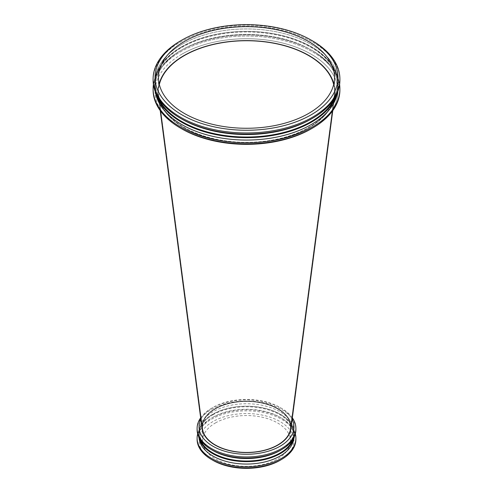 <?xml version="1.0" encoding="UTF-8"?>
<svg xmlns="http://www.w3.org/2000/svg" width="493" height="493" viewBox="0 0 493 493"><rect width="100%" height="100%" fill="white"/><g stroke="black" fill="none" stroke-linecap="round" stroke-linejoin="round"><path stroke-width="0.37" stroke-dasharray="2.46 1.85" d="M215.01 408.685A44.53 25.71 180 0 1 265.086 403.502A44.53 25.71 180 0 1 290.901 428.811A44.53 25.71 180 0 0 265.086 403.502A44.53 25.71 180 0 0 215.01 408.685A44.53 25.71 180 0 1 261.919 402.744A44.53 25.71 180 0 1 290.895 424.855A44.53 25.71 180 0 0 261.919 402.744A44.53 25.71 180 0 0 215.01 408.685A44.53 25.71 180 0 0 202.099 428.811A44.53 25.71 180 0 1 215.01 408.685A44.53 25.71 180 0 0 202.105 424.855A44.53 25.71 180 0 1 215.01 408.685M183.901 55.401A88.53 51.112 180 0 1 283.457 45.091A88.53 51.112 180 0 1 334.778 95.414A88.53 51.112 180 0 1 246.5 142.656A88.53 51.112 180 0 1 158.222 95.414A88.53 51.112 180 0 1 183.901 55.401A88.53 51.112 180 0 1 283.457 45.091A88.53 51.112 180 0 1 334.778 95.414A88.53 51.112 180 0 1 246.5 142.656A88.53 51.112 180 0 1 158.222 95.414A88.53 51.112 180 0 1 183.901 55.401M215.386 408.9A44 25.402 180 0 1 264.87 403.779A44 25.402 180 0 1 290.377 428.787A44 25.402 180 0 1 246.5 452.266A44 25.402 180 0 1 202.623 428.787A44 25.402 180 0 1 215.386 408.9A44 25.402 180 0 1 263.336 403.391A44 25.402 180 0 1 290.5 426.864A44 25.402 180 0 1 246.5 452.266A44 25.402 180 0 1 202.5 426.864A44 25.402 180 0 1 215.386 408.9A44 25.402 180 0 1 264.87 403.779A44 25.402 180 0 1 290.377 428.787A44 25.402 180 0 1 246.5 452.266A44 25.402 180 0 1 202.623 428.787A44 25.402 180 0 1 215.386 408.9M333.656 84.5A88.007 50.81 180 0 1 334.507 91.538A88.007 50.81 180 0 1 334.248 95.389A88.007 50.81 180 0 1 246.5 142.348A88.007 50.81 180 0 1 158.752 95.389A88.007 50.81 180 0 1 158.493 91.538A88.007 50.81 180 0 1 159.344 84.5A88.007 50.81 180 0 0 158.493 91.538A88.007 50.81 180 0 0 158.752 95.389A88.007 50.81 180 0 0 246.5 142.348A88.007 50.81 180 0 0 334.248 95.389A88.007 50.81 180 0 0 334.507 91.538A88.007 50.81 180 0 0 333.656 84.5M180.456 40.907A93.399 53.922 180 0 1 312.544 40.907A93.399 53.922 180 0 0 180.456 40.907M180.456 42.034A93.399 53.922 180 0 1 282.243 30.344A93.399 53.922 180 0 1 339.899 80.162A93.399 53.922 180 0 0 282.243 30.344A93.399 53.922 180 0 0 180.456 42.034A93.399 53.922 180 0 0 153.101 80.162A93.399 53.922 180 0 1 180.456 42.034M181.825 44.407A91.464 52.806 180 0 1 281.503 32.957A91.464 52.806 180 0 1 337.964 81.746A91.464 52.806 180 0 1 311.175 119.084A91.464 52.806 180 0 0 337.964 81.746L337.964 84.223A91.464 52.806 180 0 1 335.295 96.887A91.464 52.806 180 0 0 337.964 84.223A91.464 52.806 180 0 0 281.503 35.434A91.464 52.806 180 0 0 181.825 46.884A91.464 52.806 180 0 1 281.503 35.434A91.464 52.806 180 0 1 337.964 84.223L337.964 81.746A91.464 52.806 180 0 0 281.503 32.957A91.464 52.806 180 0 0 181.825 44.407A91.464 52.806 180 0 0 155.036 81.746A91.464 52.806 180 0 1 181.825 44.407M181.825 119.084A91.464 52.806 180 0 1 155.036 81.746L155.036 84.223A91.464 52.806 180 0 1 181.825 46.884A91.464 52.806 180 0 0 155.036 84.223A91.464 52.806 180 0 0 157.705 96.887A91.464 52.806 180 0 1 155.036 84.223L155.036 81.746A91.464 52.806 180 0 0 181.825 119.084M181.412 46.921A92.049 53.145 180 0 1 287.616 36.95A92.049 53.145 180 0 1 337.643 91.951A92.049 53.145 180 0 0 287.616 36.95A92.049 53.145 180 0 0 181.412 46.921A92.049 53.145 180 0 0 155.357 91.951A92.049 53.145 180 0 1 181.412 46.921M181.825 47.433A91.464 52.806 180 0 1 281.503 35.989A91.464 52.806 180 0 1 337.964 84.778A91.464 52.806 180 0 1 246.5 137.584A91.464 52.806 180 0 1 155.036 84.778A91.464 52.806 180 0 1 181.825 47.433A91.464 52.806 180 0 1 281.503 35.989A91.464 52.806 180 0 1 337.964 84.778A91.464 52.806 180 0 1 246.5 137.584A91.464 52.806 180 0 1 155.036 84.778A91.464 52.806 180 0 1 181.825 47.433M181.825 49.916A91.464 52.806 180 0 1 311.175 49.916A91.464 52.806 180 0 1 337.964 87.255A91.464 52.806 180 0 1 337.532 92.394A91.464 52.806 180 0 0 337.964 87.255A91.464 52.806 180 0 0 311.175 49.916L312.544 50.705A93.399 53.922 180 0 1 339.597 84.5A93.399 53.922 180 0 0 312.544 50.705A93.399 53.922 180 0 0 180.456 50.705L181.825 49.916A91.464 52.806 180 0 1 311.175 49.916L312.544 50.705A93.399 53.922 180 0 0 180.456 50.705L181.825 49.916L180.456 50.705A93.399 53.922 180 0 0 153.403 84.5A93.399 53.922 180 0 1 180.456 50.705L181.825 49.916A91.464 52.806 180 0 0 155.036 87.255A91.464 52.806 180 0 1 181.825 49.916M155.468 92.394A91.464 52.806 180 0 1 155.036 87.255A91.464 52.806 180 0 0 155.468 92.394M180.456 51.833A93.399 53.922 180 0 1 282.243 40.143A93.399 53.922 180 0 1 339.899 89.96A93.399 53.922 180 0 0 282.243 40.143A93.399 53.922 180 0 0 180.456 51.833A93.399 53.922 180 0 0 153.101 89.96A93.399 53.922 180 0 1 180.456 51.833M181.825 54.199A91.464 52.806 180 0 1 311.175 54.199A91.464 52.806 180 0 1 311.175 128.883A91.464 52.806 180 0 0 311.175 54.199A91.464 52.806 180 0 0 181.825 54.199A91.464 52.806 180 0 0 181.825 128.883A91.464 52.806 180 0 1 181.825 54.199M215.386 422.982A44 25.402 180 0 1 263.336 417.479A44 25.402 180 0 1 290.5 440.945A44 25.402 180 0 1 246.5 466.353A44 25.402 180 0 1 202.5 440.945A44 25.402 180 0 1 215.386 422.982M212.939 460.326A47.464 27.405 180 0 1 212.939 421.57A47.464 27.405 180 0 1 280.061 421.57A47.464 27.405 180 0 1 280.061 460.326M197.101 439.368A49.399 28.52 180 0 1 211.571 419.198A49.399 28.52 180 0 1 265.407 413.017A49.399 28.52 180 0 1 295.899 439.368M197.675 433.908A49.399 28.52 180 0 1 211.571 418.076A49.399 28.52 180 0 1 281.429 418.076A49.399 28.52 180 0 1 295.325 433.908M199.166 438.671A47.464 27.405 180 0 1 199.036 436.662A47.464 27.405 180 0 1 212.939 417.281L211.571 418.076L212.939 417.281A47.464 27.405 180 0 1 280.061 417.281A47.464 27.405 180 0 1 293.964 436.662A47.464 27.405 180 0 1 293.834 438.671M212.939 414.804A47.464 27.405 180 0 1 264.661 408.863A47.464 27.405 180 0 1 293.964 434.179A47.464 27.405 180 0 1 246.5 461.584A47.464 27.405 180 0 1 199.036 434.179A47.464 27.405 180 0 1 212.939 414.804M198.71 436.792A48.049 27.744 180 0 1 212.526 414.286A48.049 27.744 180 0 1 267.175 408.863A48.049 27.744 180 0 1 294.29 436.792M200.066 439.3A47.464 27.405 180 0 1 199.036 433.63A47.464 27.405 180 0 1 212.939 414.249A47.464 27.405 180 0 1 264.661 408.309A47.464 27.405 180 0 1 293.964 433.63A47.464 27.405 180 0 1 292.934 439.3M212.939 450.528A47.464 27.405 180 0 1 199.036 431.153A47.464 27.405 180 0 1 212.939 411.772A47.464 27.405 180 0 1 264.661 405.831A47.464 27.405 180 0 1 293.964 431.153A47.464 27.405 180 0 1 280.061 450.528M197.101 429.569A49.399 28.52 180 0 1 211.571 409.406A49.399 28.52 180 0 1 265.407 403.219A49.399 28.52 180 0 1 295.899 429.569M200.651 417.824A49.399 28.52 180 0 1 211.571 408.278A49.399 28.52 180 0 1 281.429 408.278A49.399 28.52 180 0 1 292.349 417.824M200.854 419.352A47.464 27.405 180 0 1 212.939 407.489L211.571 408.278L212.939 407.489A47.464 27.405 180 0 1 280.061 407.489A47.464 27.405 180 0 1 292.146 419.352M332.775 110.617L334.778 95.414L332.775 110.617M160.225 110.617L158.222 95.414L160.225 110.617M290.377 428.787L334.248 95.389L290.377 428.787M202.623 428.787L158.752 95.389L202.623 428.787M158.493 77.456L158.493 91.538L158.493 77.456M334.507 77.456L334.507 91.538L334.507 77.456M155.036 84.778L155.036 87.255L155.036 84.778M337.964 84.778L337.964 87.255L337.964 84.778M202.5 426.864L202.5 440.945M290.5 426.864L290.5 440.945M280.061 417.281L281.429 418.076M199.036 434.179L199.036 436.662M293.964 434.179L293.964 436.662M199.036 431.153L199.036 433.63M293.964 431.153L293.964 433.63M280.061 407.489L281.429 408.278"/><path stroke-width="0.74" d="M290.901 428.811A44.53 25.71 180 0 1 246.5 452.574A44.53 25.71 180 0 1 202.099 428.811A44.53 25.71 180 0 1 202.105 424.855A44.53 25.71 180 0 0 202.099 428.811L160.225 110.617L202.099 428.811A44.53 25.71 180 0 0 246.5 452.574A44.53 25.71 180 0 0 290.901 428.811A44.53 25.71 180 0 1 246.5 452.574A44.53 25.71 180 0 1 202.099 428.811A44.53 25.71 180 0 0 246.5 452.574A44.53 25.71 180 0 0 290.901 428.811L332.775 110.617L290.901 428.811A44.53 25.71 180 0 0 290.895 424.855A44.53 25.71 180 0 1 290.901 428.811M184.271 55.617A88.007 50.81 180 0 1 274.447 43.359A88.007 50.81 180 0 1 333.656 84.5A88.007 50.81 180 0 0 274.447 43.359A88.007 50.81 180 0 0 184.271 55.617A88.007 50.81 180 0 0 159.344 84.5A88.007 50.81 180 0 1 184.271 55.617M184.271 41.529A88.007 50.81 180 0 1 280.178 30.517A88.007 50.81 180 0 1 334.507 77.456A88.007 50.81 180 0 1 246.5 128.266A88.007 50.81 180 0 1 158.493 77.456A88.007 50.81 180 0 1 184.271 41.529A88.007 50.81 180 0 1 280.178 30.517A88.007 50.81 180 0 1 334.507 77.456A88.007 50.81 180 0 1 246.5 128.266A88.007 50.81 180 0 1 158.493 77.456A88.007 50.81 180 0 1 184.271 41.529M181.825 40.118A91.464 52.806 180 0 1 311.175 40.118A91.464 52.806 180 0 1 311.175 114.795A91.464 52.806 180 0 1 181.825 114.795A91.464 52.806 180 0 1 181.825 40.118L181.825 40.118A91.464 52.806 180 0 1 311.175 40.118A91.464 52.806 180 0 1 311.175 114.795A91.464 52.806 180 0 1 181.825 114.795A91.464 52.806 180 0 1 181.825 40.118L180.456 40.907L181.825 40.118M312.544 40.907A93.399 53.922 180 0 1 339.899 79.04A93.399 53.922 180 0 1 246.5 132.962A93.399 53.922 180 0 1 153.101 79.04A93.399 53.922 180 0 1 180.456 40.907A93.399 53.922 180 0 0 153.101 79.04L153.101 80.162A93.399 53.922 180 0 0 180.456 118.295A93.399 53.922 180 0 1 153.101 80.162L153.101 79.04A93.399 53.922 180 0 0 246.5 132.962A93.399 53.922 180 0 0 339.899 79.04L339.899 80.162A93.399 53.922 180 0 1 312.544 118.295A93.399 53.922 180 0 1 180.456 118.295A93.399 53.922 180 0 0 312.544 118.295A93.399 53.922 180 0 0 339.899 80.162L339.899 79.04A93.399 53.922 180 0 0 312.544 40.907L311.175 40.118L312.544 40.907M311.175 119.084A91.464 52.806 180 0 1 181.825 119.084L180.456 118.295L181.825 119.084A91.464 52.806 180 0 0 311.175 119.084L312.544 118.295L311.175 119.084M335.295 96.887A91.464 52.806 180 0 1 246.5 137.029A91.464 52.806 180 0 1 157.705 96.887A91.464 52.806 180 0 0 246.5 137.029A91.464 52.806 180 0 0 335.295 96.887M337.643 91.951A92.049 53.145 180 0 1 246.5 137.646A92.049 53.145 180 0 1 155.357 91.951A92.049 53.145 180 0 0 246.5 137.646A92.049 53.145 180 0 0 337.643 91.951M337.532 92.394A91.464 52.806 180 0 1 246.5 140.061A91.464 52.806 180 0 1 155.468 92.394A91.464 52.806 180 0 0 246.5 140.061A91.464 52.806 180 0 0 337.532 92.394M339.597 84.5A93.399 53.922 180 0 1 339.899 88.832A93.399 53.922 180 0 1 246.5 142.76A93.399 53.922 180 0 1 153.101 88.832A93.399 53.922 180 0 1 153.403 84.5A93.399 53.922 180 0 0 153.101 88.832L153.101 89.96A93.399 53.922 180 0 0 180.456 128.088A93.399 53.922 180 0 1 153.101 89.96L153.101 88.832A93.399 53.922 180 0 0 246.5 142.76A93.399 53.922 180 0 0 339.899 88.832L339.899 89.96A93.399 53.922 180 0 1 312.544 128.088A93.399 53.922 180 0 1 180.456 128.088A93.399 53.922 180 0 0 312.544 128.088A93.399 53.922 180 0 0 339.899 89.96L339.899 88.832A93.399 53.922 180 0 0 339.597 84.5M311.175 128.883A91.464 52.806 180 0 1 181.825 128.883L180.456 128.088L181.825 128.883A91.464 52.806 180 0 0 311.175 128.883L312.544 128.088L311.175 128.883M295.325 433.908A49.399 28.52 180 0 1 295.899 438.24L295.899 439.368A49.399 28.52 180 0 1 281.429 459.531L280.061 460.326A47.464 27.405 180 0 1 212.939 460.326L211.571 459.531A49.399 28.52 180 0 1 197.101 439.368L197.101 438.24A49.399 28.52 180 0 1 197.675 433.908M281.429 459.531A49.399 28.52 180 0 1 211.571 459.531M295.899 438.24A49.399 28.52 180 0 1 246.5 466.76A49.399 28.52 180 0 1 197.101 438.24M293.834 438.671A47.464 27.405 180 0 1 246.5 464.061A47.464 27.405 180 0 1 199.166 438.671M294.29 436.792A48.049 27.744 180 0 1 246.5 461.645A48.049 27.744 180 0 1 198.71 436.792M292.934 439.3A47.464 27.405 180 0 1 246.5 461.029A47.464 27.405 180 0 1 200.066 439.3M292.349 417.824A49.399 28.52 180 0 1 295.899 428.442L295.899 429.569A49.399 28.52 180 0 1 281.429 449.739L280.061 450.528A47.464 27.405 180 0 1 212.939 450.528L211.571 449.739A49.399 28.52 180 0 1 197.101 429.569L197.101 428.442A49.399 28.52 180 0 1 200.651 417.824M281.429 449.739A49.399 28.52 180 0 1 211.571 449.739M295.899 428.442A49.399 28.52 180 0 1 246.5 456.962A49.399 28.52 180 0 1 197.101 428.442M292.146 419.352A47.464 27.405 180 0 1 246.5 454.269A47.464 27.405 180 0 1 200.854 419.352"/></g></svg>

